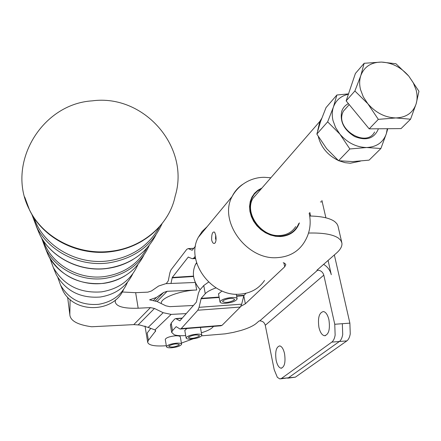 <?xml version="1.0" encoding="UTF-8"?>
<svg xmlns="http://www.w3.org/2000/svg" width="441" height="441" viewBox="0 0 441 441"><rect width="100%" height="100%" fill="white"/><g stroke="black" fill="none" stroke-linecap="round" stroke-linejoin="round"><path stroke-width="0.66" d="M127.432 282.328C122.174 294.621 112.543 301.958 98.525 304.329C81.469 305.607 68.813 299.202 60.56 285.112L57.782 277.422M137.89 264.617C131.214 279.848 119.081 288.938 101.496 291.876C79.827 293.463 63.769 285.349 53.317 267.533L49.927 258.327M348.407 103.618C345.187 105.25 342.971 107.791 341.764 111.226C339.658 121.507 343.969 129.952 354.696 136.567C366.096 141.032 373.902 138.683 378.113 129.522L378.323 128.789M347.293 106.799L343.324 111.242L342.607 112.946C335.91 129.726 366.647 147.956 374.585 131.991M348.396 94.236C340.981 95.884 335.992 100.151 333.424 107.031C332.023 111.198 331.88 115.696 332.999 120.536L335.601 127.57L339.895 134.13L327.646 121.843L333.424 107.031L336.869 95.013L326.031 107.615L320.387 122.003L316.847 134.086L326.583 148.578L338.578 160.722L352.767 161.599L369.106 160.138L380.886 148.512L366.669 147.52L349.862 148.975L338.578 160.722M416.155 103.784C417.412 99.457 417.395 94.826 416.1 89.892L413.256 82.743L408.763 76.089C401.007 67.264 391.889 62.594 381.421 62.076C371.085 62.253 364.211 66.762 360.799 75.598C359.393 79.898 359.299 84.562 360.523 89.595L363.312 96.91L367.855 103.762L354.884 90.984L360.799 75.598L364.15 63.289L381.421 62.076L395.963 63.752L408.763 76.089L418.95 91.298L416.155 103.784L410.571 119.208L395.869 117.934C406.315 117.488 413.074 112.769 416.155 103.784M218.499 293.921L222.038 290.944M232.302 297.449C225.318 298.11 221.217 299.599 220.004 301.92C220.208 302.917 221.845 303.391 224.921 303.336C231.878 302.675 235.957 301.181 237.164 298.855C236.966 297.873 235.345 297.405 232.302 297.449M233.995 300.238C228.907 302.614 225.103 303.028 222.584 301.473L223.152 300.586C228.229 298.199 232.043 297.78 234.59 299.329L233.995 300.238M283.221 262.687L284.787 263.31L285.823 264.655L284.726 266.777L245.356 303.799L240.852 306.313M201.642 335.833L225.246 333.843L233.317 332.409L241.062 330.43C248.233 328.253 253.355 325.877 256.419 323.297L259.021 321.009L259.76 320.883C262.582 320.971 264.418 322.437 265.267 325.287L274.203 369.701L277.339 377.314L279.82 378.918L281.479 378.444L331.814 342.117C333.424 340.887 334.532 338.556 335.138 335.116L334.758 324.267L323.804 275.14C322.795 271.987 320.739 270.344 317.63 270.195L316.919 270.239L336.373 253.173C340.507 249.534 342.348 246.139 341.896 242.985L340.849 240.466L338.6 238.234C333.104 234.414 323.093 232.683 308.573 233.052M341.736 242.296L337.927 225.814L336.792 223.615L334.774 221.636C330.028 218.135 321.671 216.261 309.709 216.007M70.113 299.522L69.832 314.648C70.251 320.756 77.533 324.797 91.678 326.764L133.777 324.615L140.018 325.067L148.17 327.409L154.956 329.918L155.728 330.822L148.397 340.32L147.647 342.106C148.402 345.248 154.322 346.477 165.397 345.794L166.334 345.716M181.4 343.098L192.866 338.92M334.758 324.267L342.337 323.7L342.712 334.515C342.1 337.949 340.981 340.281 339.355 341.505L288.442 377.805L280.702 378.836M284.566 353.77C283.475 349.035 281.865 346.411 279.743 345.893C276.187 346.847 274.986 351.631 276.127 360.242C277.207 365.01 278.828 367.662 280.989 368.191C284.528 367.232 285.718 362.425 284.566 353.77M328.925 319.764C327.718 314.874 325.91 312.129 323.501 311.533C319.146 312.542 317.625 317.84 318.937 327.42C320.133 332.36 321.958 335.132 324.416 335.733C328.749 334.719 330.248 329.394 328.925 319.764M264.561 280.437C258.895 288.684 250.714 293.254 240.031 294.158C211.504 297.234 185.093 260.929 198.279 237.39L202.121 231.448L207.209 226.602M215.71 235.169L215.539 238.675L216.013 240.064M215.726 235.235C216.388 239.165 216.073 241.839 214.778 243.25C213.45 243.906 212.408 242.815 211.647 239.981C211.553 233.945 212.545 231.343 214.624 232.17L215.726 235.235M261.342 188.72L257.489 191.052L254.308 194.178L251.932 197.987L250.449 202.331L249.926 207.044L250.394 211.939L251.833 216.823L254.198 221.503L257.39 225.786L261.281 229.507L265.725 232.506L270.537 234.673L275.52 235.918L280.476 236.189C289.412 235.477 295.509 231.255 298.766 223.521M295.702 226.58C292.151 232.082 286.848 235.064 279.776 235.533C261.359 237.164 244.138 213.35 252.814 198.522L258.536 191.945M287.664 378.196L295.371 377.165L346.852 340.893C348.495 339.669 349.63 337.348 350.253 333.925L349.878 323.137L334.35 254.948M161.373 303.628L161.312 303.154C160.48 298.011 180.358 290.514 196.703 290.002L167.161 291.297L163.556 292.488L156.45 297.443L149.615 299.836L157.145 301.561L165.833 305.806L169.807 306.655L193.406 305.492M321.654 118.486L319.857 121.402L317.685 130.751M318.292 136.583C321.054 147.3 327.713 155.26 338.28 160.463M339.008 160.783L345.099 162.674L350.303 163.236L360.347 161.174M208.582 282.086L203.753 285.531L205.263 293.739C207.176 291.661 210.787 289.709 216.096 287.874M185.7 335.584C180.722 335.904 176.913 335.64 174.267 334.791L171.676 332.437L172.497 330.656L171.191 323.055L174.669 319.047L175.777 318.578L179.845 320.827L196.372 302.14L198.439 293.182L199.69 290.211L203.753 285.531M170.458 325.353L171.191 323.055M179.085 345.094C174.768 347.172 171.329 347.591 168.765 346.339L169.002 345.882C173.307 343.793 176.753 343.374 179.333 344.614L179.085 345.094M165.292 339.564L165.265 339.405C166.119 337.718 169.388 336.533 175.077 335.849L175.413 335.827C178.5 335.695 180.137 336.07 180.33 336.946L181.571 344.085M176.339 343.186C170.639 343.875 167.36 345.049 166.5 346.703C166.715 347.613 168.479 347.966 171.792 347.762C177.469 347.073 180.738 345.898 181.598 344.239C181.383 343.341 179.63 342.988 176.339 343.186M199.012 336.4C194.349 338.468 190.837 338.853 188.472 337.552L188.935 336.863C193.588 334.785 197.105 334.394 199.486 335.695L199.012 336.4M184.807 330.513L186.83 328.517M197.182 334.135C190.892 334.763 187.205 336.031 186.113 337.938C186.284 338.809 187.855 339.195 190.821 339.101C197.083 338.468 200.76 337.2 201.846 335.287C201.675 334.432 200.12 334.046 197.182 334.135M123.535 289.594C113.425 313.397 73.3 313.716 62.512 289.836L60.632 285.283M132.73 273.922C126.275 286.843 115.454 294.538 100.267 297.019C80.505 298.48 65.852 291.066 56.305 274.787L53.973 269.126M186.234 313.606L171.141 314.394L163.17 312.708L154.449 308.457L150.436 307.609L138.176 308.209C123.761 308.678 116.11 306.534 115.217 301.787L115.448 299.946M200.396 327.431L201.818 335.132M150.673 328.556L147.195 333.005L148.397 340.32M213.56 326.384L212.518 327.448C210.522 329.372 206.812 331.147 201.394 332.773M205.263 293.739L201.179 298.342L199.078 307.322L197.833 310.221L181.207 328.606L180.093 329.058L176.152 326.654L172.497 330.656M180.645 329.014L220.82 325.8L222.038 325.348L240.295 307.057L241.668 304.18L243.807 295.718L246.001 293.265M195.258 256.287L193.82 258.09L192.375 258.74L188.219 257.097L172.266 277.472L170.987 283.458M166.246 283.651L168.269 280.851L169.879 272.775L170.954 269.942L186.808 249.281L188.246 248.608L192.16 250.262L195.468 246.199M200.175 289.654C193.158 281.529 191.587 273.139 195.473 264.49L196.576 262.676M67.627 297.124L69.832 314.648M195.319 282.461L165.844 283.668L158.633 286.022L151.517 290.95L147.867 292.146L135.652 292.681L122.24 291.992M325.893 217.815L321.886 200.423M328.082 260.444L331.296 274.704C330.177 270.267 327.619 266.822 323.617 264.363M309.83 212.463L310.624 216.024M367.855 103.762C375.842 112.879 385.18 117.609 395.869 117.934L378.323 119.368L367.855 103.762M364.15 63.289L355.407 73.46L346.152 100.879L369.194 128.86L401.056 128.601L410.571 119.208M346.152 100.879L354.884 90.984M369.194 128.86L378.323 119.368M327.646 121.843L316.847 134.086M349.862 148.975L339.895 134.13C347.464 142.84 356.389 147.305 366.669 147.52C376.719 146.985 383.279 142.366 386.355 133.667L380.886 148.512M336.869 95.013L348.517 93.872M387.76 128.711L386.355 133.667L387.275 128.717M146.798 248.261C138 264.087 123.982 273.514 104.737 276.54C78.564 280.272 51.139 264.153 43.422 240.775M159.366 226.961C148.755 245.929 131.782 257.23 108.453 260.851C76.679 265.322 43.317 245.824 33.946 217.689M243.785 295.806L245.356 303.799M281.479 378.444L295.371 377.165M299.411 222.876C296.28 231.216 289.996 235.781 280.553 236.563L275.454 236.277L270.327 234.976L265.394 232.721L260.846 229.596L256.877 225.731L253.652 221.283L251.304 216.443L249.92 211.41L249.556 206.388L250.223 201.581L251.883 197.177L254.468 193.362L257.864 190.275L261.932 188.037M242.539 184.443C238.013 187.53 234.535 191.565 232.093 196.543C218.284 221.432 247.109 260.559 277.604 257.616C289.02 256.783 297.692 252.004 303.612 243.283C309.676 234.154 311.528 224.105 309.163 213.13M349.878 323.137L342.337 323.7M196.703 290.002L195.346 282.527M111.198 251.216C77.996 255.741 42.788 237.693 29.365 209.574C5.683 164.124 41.415 103.927 92.202 100.857C144.042 93.779 190.468 147.211 175.11 196.355C169.487 224.265 143.016 247.577 111.198 251.216M167.889 215.081C155.695 235.488 136.771 247.644 111.126 251.546C78.024 256.056 42.926 238.063 29.541 210.026L24.674 196.967M31.774 214.194L36.526 226.784C48.642 251.353 79.391 266.921 108.403 262.935C134.218 258.724 152.068 245.709 161.952 223.89M155.794 235.169C145.877 253.746 129.643 264.809 107.108 268.365C79.893 272.125 51.062 257.527 39.673 234.425L36.294 226.327M41.46 237.677L45.522 248.619C55.56 268.977 80.824 281.782 104.699 278.453C126.165 274.903 140.982 263.927 149.141 245.532M143.667 255.604C135.486 271.094 122.113 280.322 103.547 283.287C81.271 286.402 57.71 274.456 48.328 255.427L45.456 248.492M133.777 324.615L150.436 307.609M244.005 295.299L236.574 295.828M219.094 297.069L201.179 298.342M243.807 295.718L236.652 296.231M219.166 297.471L200.997 298.766M241.668 304.18L199.078 307.322M240.295 307.057L197.833 310.221M222.038 325.348L181.207 328.606M182.089 318.292L176.18 318.749M193.82 258.09L195.501 257.991M188.428 248.674L193.77 248.377M172.111 277.874L193.566 276.496M172.266 277.472L193.511 276.11M188.219 257.097L188.588 257.075M153.677 300.299L156.45 297.443M163.556 292.488L155.414 300.828M157.106 301.539L167.161 291.297M154.449 308.457L138.105 324.956M148.17 327.409L163.17 312.708M171.141 314.394L154.956 329.918M155.441 331.505L155.199 330.05M138.176 308.209L135.652 292.681M317.63 270.195L259.76 320.883M331.814 342.117L346.852 340.893M265.267 325.287L323.804 275.14M320.398 201.912L322.255 201.851M283.905 262.902L284.726 266.777M218.46 293.723L220.004 301.92M147.647 342.106L145.017 326.053M270.862 177.762L264.589 177.326C253.713 177.1 239.783 182.602 232.093 196.543L198.279 237.39M214.784 243.25L215.445 242.418M161.312 303.154L161.395 303.64M171.676 332.437L170.375 324.863M165.265 339.405L166.5 346.703M184.779 330.342L186.113 337.938M62.512 289.836L60.56 285.112M56.305 274.787L53.317 267.533M110.895 251.706C78.123 256.155 43.152 238.487 29.541 210.026L29.365 209.574M143.088 240.488C133.397 246.442 122.73 250.174 111.082 251.684M106.92 268.497C79.964 272.202 51.244 257.853 39.673 234.425L31.785 214.21M132.873 259.578C125.001 264.28 116.402 267.246 107.069 268.475M103.392 283.398C78.768 285.255 60.411 275.934 48.328 255.427L41.465 237.688M125.062 275.785C118.502 279.809 111.319 282.339 103.514 283.381M182.276 318.082L175.777 318.578M188.246 248.608L193.831 248.3M193.053 258.702L195.595 258.553M252.814 198.522L319.857 121.402M195.473 264.49L196.697 263.084M324.416 335.733L325.491 335.651M280.989 368.191L281.777 368.125M236.26 294.197L237.126 298.678M349.233 104.622L343.324 111.242"/></g></svg>
